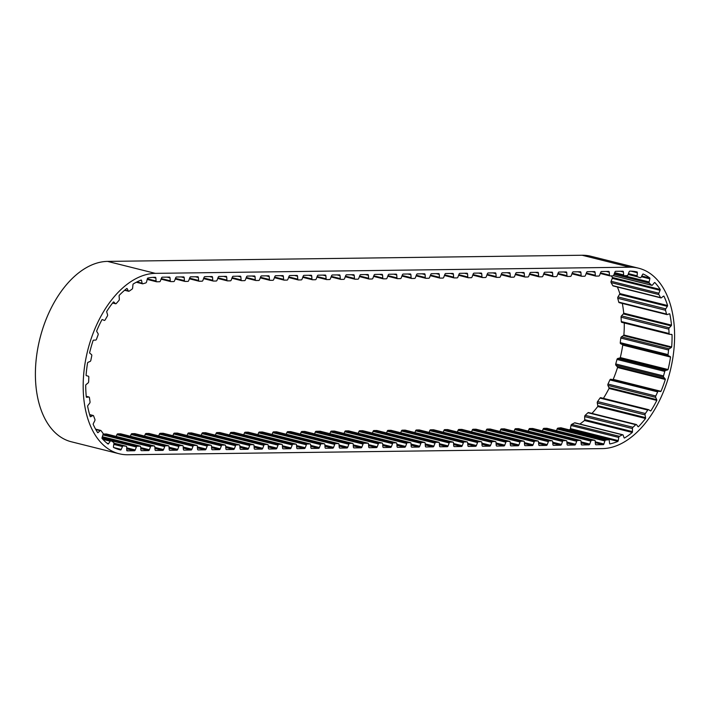 <?xml version="1.0" encoding="UTF-8"?>
<svg xmlns="http://www.w3.org/2000/svg" width="710" height="710" viewBox="0 0 710 710"><rect width="100%" height="100%" fill="white"/><g stroke="black" fill="none" stroke-linecap="round" stroke-linejoin="round"><path stroke-width="1.06" d="M128.474 450.832L134.456 450.752A1.234 0.745 104.1 0 0 135.228 449.954L136.347 446.998A1.234 0.745 -75.9 0 1 137.181 446.191L140.056 446.155A1.234 0.745 -75.9 0 1 140.172 446.164A1.234 0.745 -75.9 0 1 140.642 446.936L140.873 449.874A1.234 0.745 104.1 0 0 141.343 450.646A1.234 0.745 104.1 0 0 141.405 450.664L148.621 450.566A1.234 0.745 104.1 0 0 149.393 449.767L150.511 446.812A1.234 0.745 -75.9 0 1 151.345 446.004L154.221 445.969A1.234 0.745 -75.9 0 1 154.336 445.978A1.234 0.745 -75.9 0 1 154.815 446.759L155.037 449.696A1.234 0.745 104.1 0 0 155.508 450.468A1.234 0.745 104.1 0 0 155.57 450.477L162.794 450.38A1.234 0.745 104.1 0 0 163.566 449.581L164.684 446.625A1.234 0.745 -75.9 0 1 165.51 445.818L168.385 445.782A1.234 0.745 -75.9 0 1 168.51 445.8A1.234 0.745 -75.9 0 1 168.98 446.572L169.202 449.51A1.234 0.745 104.1 0 0 169.681 450.282A1.234 0.745 104.1 0 0 169.743 450.291L176.959 450.202A1.234 0.745 104.1 0 0 177.731 449.394L178.849 446.439A1.234 0.745 -75.9 0 1 179.683 445.64L182.559 445.605A1.234 0.745 -75.9 0 1 182.674 445.614A1.234 0.745 -75.9 0 1 183.144 446.386L183.375 449.323A1.234 0.745 104.1 0 0 183.846 450.096A1.234 0.745 104.1 0 0 183.908 450.113L191.123 450.016A1.234 0.745 104.1 0 0 191.904 449.217L193.022 446.262A1.234 0.745 -75.9 0 1 193.848 445.454L196.723 445.418A1.234 0.745 -75.9 0 1 196.839 445.427A1.234 0.745 -75.9 0 1 197.318 446.199L197.54 449.146A1.234 0.745 104.1 0 0 198.019 449.918A1.234 0.745 104.1 0 0 198.081 449.927L205.296 449.829A1.234 0.745 104.1 0 0 206.069 449.031L207.187 446.075A1.234 0.745 -75.9 0 1 208.021 445.268L210.897 445.232A1.234 0.745 -75.9 0 1 211.012 445.25A1.234 0.745 -75.9 0 1 211.482 446.022L211.713 448.96A1.234 0.745 104.1 0 0 212.184 449.732A1.234 0.745 104.1 0 0 212.246 449.741L219.461 449.652A1.234 0.745 104.1 0 0 220.242 448.844L221.351 445.889A1.234 0.745 -75.9 0 1 222.186 445.09L225.061 445.046A1.234 0.745 -75.9 0 1 225.176 445.063A1.234 0.745 -75.9 0 1 225.656 445.836L225.878 448.773A1.234 0.745 104.1 0 0 226.357 449.545A1.234 0.745 104.1 0 0 226.41 449.554L233.634 449.465A1.234 0.745 104.1 0 0 234.406 448.667L235.525 445.711A1.234 0.745 -75.9 0 1 236.359 444.904L239.234 444.868A1.234 0.745 -75.9 0 1 239.35 444.877A1.234 0.745 -75.9 0 1 239.82 445.649L240.051 448.587A1.234 0.745 104.1 0 0 240.521 449.368A1.234 0.745 104.1 0 0 240.583 449.377L247.799 449.279A1.234 0.745 104.1 0 0 248.571 448.48L249.689 445.525A1.234 0.745 -75.9 0 1 250.523 444.717L253.399 444.682A1.234 0.745 -75.9 0 1 253.514 444.7A1.234 0.745 -75.9 0 1 253.994 445.472L254.215 448.409A1.234 0.745 104.1 0 0 254.686 449.181A1.234 0.745 104.1 0 0 254.748 449.19L261.972 449.102A1.234 0.745 104.1 0 0 262.744 448.294L263.863 445.339A1.234 0.745 -75.9 0 1 264.688 444.54L267.563 444.495A1.234 0.745 -75.9 0 1 267.688 444.513A1.234 0.745 -75.9 0 1 268.158 445.285L268.38 448.223A1.234 0.745 104.1 0 0 268.859 448.995A1.234 0.745 104.1 0 0 268.921 449.004L276.137 448.915A1.234 0.745 104.1 0 0 276.909 448.116L278.027 445.161A1.234 0.745 -75.9 0 1 278.861 444.353L281.737 444.318A1.234 0.745 -75.9 0 1 281.852 444.327A1.234 0.745 -75.9 0 1 282.323 445.099L282.553 448.037A1.234 0.745 104.1 0 0 283.024 448.809A1.234 0.745 104.1 0 0 283.086 448.827L290.301 448.729A1.234 0.745 104.1 0 0 291.082 447.93L292.2 444.975A1.234 0.745 -75.9 0 1 293.026 444.167L295.901 444.132A1.234 0.745 -75.9 0 1 296.017 444.14A1.234 0.745 -75.9 0 1 296.496 444.921L296.718 447.859A1.234 0.745 104.1 0 0 297.197 448.631A1.234 0.745 104.1 0 0 297.259 448.64L304.475 448.542A1.234 0.745 104.1 0 0 305.247 447.744L306.365 444.788A1.234 0.745 -75.9 0 1 307.199 443.981L310.075 443.945A1.234 0.745 -75.9 0 1 310.19 443.963A1.234 0.745 -75.9 0 1 310.661 444.735L310.891 447.673A1.234 0.745 104.1 0 0 311.362 448.445A1.234 0.745 104.1 0 0 311.424 448.454L318.639 448.365A1.234 0.745 104.1 0 0 319.42 447.557L320.529 444.602A1.234 0.745 -75.9 0 1 321.364 443.803L324.239 443.768A1.234 0.745 -75.9 0 1 324.355 443.777A1.234 0.745 -75.9 0 1 324.834 444.549L325.056 447.486A1.234 0.745 104.1 0 0 325.535 448.258A1.234 0.745 104.1 0 0 325.588 448.276L332.812 448.179A1.234 0.745 104.1 0 0 333.585 447.38L334.703 444.424A1.234 0.745 -75.9 0 1 335.537 443.617L338.413 443.581A1.234 0.745 -75.9 0 1 338.528 443.59A1.234 0.745 -75.9 0 1 338.998 444.362L339.229 447.309A1.234 0.745 104.1 0 0 339.7 448.081A1.234 0.745 104.1 0 0 339.762 448.09L346.977 447.992A1.234 0.745 104.1 0 0 347.749 447.193L348.867 444.238A1.234 0.745 -75.9 0 1 349.702 443.43L352.577 443.395A1.234 0.745 -75.9 0 1 352.692 443.413A1.234 0.745 -75.9 0 1 353.172 444.185L353.394 447.123A1.234 0.745 104.1 0 0 353.864 447.895A1.234 0.745 104.1 0 0 353.926 447.904L361.15 447.815A1.234 0.745 104.1 0 0 361.923 447.007L363.041 444.052A1.234 0.745 -75.9 0 1 363.866 443.253L367.895 443.2A1.234 0.745 -75.9 0 1 368.011 443.209A1.234 0.745 -75.9 0 1 368.481 443.981L368.712 446.918A1.234 0.745 104.1 0 0 369.182 447.699A1.234 0.745 104.1 0 0 369.244 447.708L376.46 447.611A1.234 0.745 104.1 0 0 377.232 446.812L378.35 443.856A1.234 0.745 -75.9 0 1 379.184 443.049L382.06 443.013A1.234 0.745 -75.9 0 1 382.175 443.031A1.234 0.745 -75.9 0 1 382.654 443.803L382.876 446.741A1.234 0.745 104.1 0 0 383.356 447.513A1.234 0.745 104.1 0 0 383.409 447.522L390.633 447.433A1.234 0.745 104.1 0 0 391.405 446.625L392.523 443.67A1.234 0.745 -75.9 0 1 393.358 442.871L396.224 442.827A1.234 0.745 -75.9 0 1 396.349 442.845A1.234 0.745 -75.9 0 1 396.819 443.617L397.041 446.555A1.234 0.745 104.1 0 0 397.52 447.327A1.234 0.745 104.1 0 0 397.582 447.335L404.798 447.247A1.234 0.745 104.1 0 0 405.57 446.448L406.688 443.493A1.234 0.745 -75.9 0 1 407.522 442.685L410.398 442.649A1.234 0.745 -75.9 0 1 410.513 442.658A1.234 0.745 -75.9 0 1 410.983 443.43L411.214 446.368A1.234 0.745 104.1 0 0 411.685 447.14A1.234 0.745 104.1 0 0 411.747 447.158L418.962 447.06A1.234 0.745 104.1 0 0 419.743 446.262L420.861 443.306A1.234 0.745 -75.9 0 1 421.687 442.499L424.562 442.463A1.234 0.745 -75.9 0 1 424.678 442.472A1.234 0.745 -75.9 0 1 425.157 443.253L425.379 446.191A1.234 0.745 104.1 0 0 425.858 446.963A1.234 0.745 104.1 0 0 425.92 446.972L433.135 446.874A1.234 0.745 104.1 0 0 433.908 446.075L435.026 443.12A1.234 0.745 -75.9 0 1 435.86 442.312L438.736 442.277A1.234 0.745 -75.9 0 1 438.851 442.294A1.234 0.745 -75.9 0 1 439.321 443.067L439.552 446.004A1.234 0.745 104.1 0 0 440.022 446.776A1.234 0.745 104.1 0 0 440.085 446.785L447.3 446.696A1.234 0.745 104.1 0 0 448.081 445.898L449.19 442.933A1.234 0.745 -75.9 0 1 450.025 442.135L452.9 442.099A1.234 0.745 -75.9 0 1 453.015 442.108A1.234 0.745 -75.9 0 1 453.495 442.88L453.717 445.818A1.234 0.745 104.1 0 0 454.196 446.59A1.234 0.745 104.1 0 0 454.258 446.608L461.473 446.51A1.234 0.745 104.1 0 0 462.245 445.711L463.364 442.756A1.234 0.745 -75.9 0 1 464.198 441.948L467.073 441.913A1.234 0.745 -75.9 0 1 467.189 441.922A1.234 0.745 -75.9 0 1 467.659 442.703L467.89 445.64A1.234 0.745 104.1 0 0 468.36 446.412A1.234 0.745 104.1 0 0 468.422 446.421L475.638 446.324A1.234 0.745 104.1 0 0 476.41 445.525L477.528 442.57A1.234 0.745 -75.9 0 1 478.362 441.762L481.238 441.726A1.234 0.745 -75.9 0 1 481.353 441.744A1.234 0.745 -75.9 0 1 481.833 442.516L482.054 445.454A1.234 0.745 104.1 0 0 482.534 446.226A1.234 0.745 104.1 0 0 482.587 446.235L489.811 446.146A1.234 0.745 104.1 0 0 490.583 445.339L491.702 442.383A1.234 0.745 -75.9 0 1 492.527 441.584L495.403 441.54A1.234 0.745 -75.9 0 1 495.527 441.558A1.234 0.745 -75.9 0 1 495.997 442.33L496.219 445.268A1.234 0.745 104.1 0 0 496.698 446.04A1.234 0.745 104.1 0 0 496.76 446.058L503.976 445.96A1.234 0.745 104.1 0 0 504.748 445.161L505.866 442.206A1.234 0.745 -75.9 0 1 506.7 441.398L509.576 441.363A1.234 0.745 -75.9 0 1 509.691 441.371A1.234 0.745 -75.9 0 1 510.162 442.144L510.392 445.081A1.234 0.745 104.1 0 0 510.863 445.862A1.234 0.745 104.1 0 0 510.925 445.871L518.14 445.773A1.234 0.745 104.1 0 0 518.921 444.975L520.039 442.019A1.234 0.745 -75.9 0 1 520.865 441.212L523.74 441.176A1.234 0.745 -75.9 0 1 523.856 441.194A1.234 0.745 -75.9 0 1 524.335 441.966L524.557 444.904A1.234 0.745 104.1 0 0 525.036 445.676A1.234 0.745 104.1 0 0 525.098 445.685L532.314 445.596A1.234 0.745 104.1 0 0 533.086 444.788L534.204 441.833A1.234 0.745 -75.9 0 1 535.038 441.034L537.914 440.99A1.234 0.745 -75.9 0 1 538.029 441.008A1.234 0.745 -75.9 0 1 538.5 441.78L538.73 444.717A1.234 0.745 104.1 0 0 539.201 445.489A1.234 0.745 104.1 0 0 539.263 445.498L546.478 445.41A1.234 0.745 104.1 0 0 547.259 444.611L548.368 441.655A1.234 0.745 -75.9 0 1 549.203 440.848L552.078 440.812A1.234 0.745 -75.9 0 1 552.194 440.821A1.234 0.745 -75.9 0 1 552.673 441.593L552.895 444.531A1.234 0.745 104.1 0 0 553.374 445.303A1.234 0.745 104.1 0 0 553.436 445.321L560.651 445.223A1.234 0.745 104.1 0 0 561.424 444.424L562.542 441.469A1.234 0.745 -75.9 0 1 563.376 440.661L566.252 440.626A1.234 0.745 -75.9 0 1 566.367 440.644A1.234 0.745 -75.9 0 1 566.837 441.416L567.068 444.353A1.234 0.745 104.1 0 0 567.538 445.126A1.234 0.745 104.1 0 0 567.601 445.135L574.816 445.037A1.234 0.745 104.1 0 0 575.588 444.238L576.706 441.283A1.234 0.745 -75.9 0 1 577.541 440.484L580.416 440.44A1.234 0.745 -75.9 0 1 580.531 440.457A1.234 0.745 -75.9 0 1 581.011 441.229L581.233 444.167A1.234 0.745 104.1 0 0 581.712 444.939A1.234 0.745 104.1 0 0 581.765 444.948L588.989 444.859A1.234 0.745 104.1 0 0 589.761 444.061L590.88 441.105A1.234 0.745 -75.9 0 1 591.705 440.298L594.581 440.262A1.234 0.745 -75.9 0 1 594.705 440.271A1.234 0.745 -75.9 0 1 595.175 441.043L595.397 443.981A1.234 0.745 104.1 0 0 595.876 444.753A1.234 0.745 104.1 0 0 595.938 444.771L603.056 444.673A88.457 53.179 104.1 0 0 603.465 444.664A1.234 0.745 104.1 0 0 603.882 443.981L604.884 440.963A1.234 0.745 -75.9 0 1 605.692 440.085L608.612 439.747A1.234 0.745 -75.9 0 1 608.781 439.756A1.234 0.745 -75.9 0 1 609.242 440.457L609.597 443.315A1.234 0.745 104.1 0 0 609.881 443.919A88.457 53.179 104.1 0 0 617.922 441.389A1.234 0.745 104.1 0 0 618.241 440.599L618.756 437.458A1.234 0.745 -75.9 0 1 619.439 436.33L622.386 434.822A1.234 0.745 -75.9 0 1 622.759 434.768A1.234 0.745 -75.9 0 1 623.167 435.203L624.019 437.635A1.234 0.745 104.1 0 0 624.409 438.061A88.457 53.179 104.1 0 0 632.273 432.452A1.234 0.745 104.1 0 0 632.459 431.609L632.459 428.574A1.234 0.745 -75.9 0 1 632.974 427.278L635.752 424.695A1.234 0.745 -75.9 0 1 636.32 424.5A1.234 0.745 -75.9 0 1 636.613 424.722L637.908 426.559A1.234 0.745 104.1 0 0 638.21 426.772A1.234 0.745 104.1 0 0 638.325 426.79A1.234 0.745 104.1 0 0 638.388 426.781A88.457 53.179 104.1 0 0 645.532 418.483A1.234 0.745 104.1 0 0 645.576 417.64L645.053 414.906A1.234 0.745 -75.9 0 1 645.363 413.522L647.786 410.052A1.234 0.745 -75.9 0 1 648.532 409.652A1.234 0.745 -75.9 0 1 648.674 409.714L650.333 410.833A1.234 0.745 104.1 0 0 650.475 410.904A1.234 0.745 104.1 0 0 650.6 410.912A1.234 0.745 104.1 0 0 650.866 410.841A88.457 53.179 104.1 0 0 656.803 400.413A1.234 0.745 104.1 0 0 656.706 399.632L655.703 397.378A1.234 0.745 -75.9 0 1 655.783 396.011L657.682 391.876A1.234 0.745 -75.9 0 1 658.543 391.21L660.442 391.529A1.234 0.745 104.1 0 0 660.531 391.538A1.234 0.745 104.1 0 0 660.992 391.317A88.457 53.179 104.1 0 0 665.323 379.468A1.234 0.745 104.1 0 0 665.101 378.803L663.672 377.179A1.234 0.745 -75.9 0 1 663.522 375.918L664.773 371.41A1.234 0.745 -75.9 0 1 665.545 370.442L667.56 369.954A1.234 0.745 104.1 0 0 668.083 369.537A88.457 53.179 104.1 0 0 670.524 357.059A1.234 0.745 104.1 0 0 670.178 356.553L668.429 355.683A1.234 0.745 -75.9 0 1 668.057 354.601L668.572 350.021A1.234 0.745 -75.9 0 1 669.21 348.832L671.198 347.563A1.234 0.745 104.1 0 0 671.669 346.968A88.457 53.179 104.1 0 0 672.05 334.712A1.234 0.745 104.1 0 0 671.696 334.41A1.234 0.745 104.1 0 0 671.607 334.401L669.654 334.33A1.234 0.745 -75.9 0 1 669.557 334.321A1.234 0.745 -75.9 0 1 669.086 333.514L668.838 329.165A1.234 0.745 -75.9 0 1 669.281 327.834L671.119 325.872A1.234 0.745 104.1 0 0 671.5 325.136A88.457 53.179 104.1 0 0 669.787 313.935A1.234 0.745 104.1 0 0 669.574 313.811A1.234 0.745 104.1 0 0 669.281 313.829L667.258 314.583A1.234 0.745 -75.9 0 1 667.08 314.619A1.234 0.745 -75.9 0 1 666.965 314.601A1.234 0.745 -75.9 0 1 666.53 314.077L665.527 310.261A1.234 0.745 -75.9 0 1 665.767 308.877L667.32 306.347A1.234 0.745 104.1 0 0 667.586 305.522A88.457 53.179 104.1 0 0 663.912 296.123A1.234 0.745 104.1 0 0 663.859 296.114A1.234 0.745 104.1 0 0 663.362 296.248L661.409 297.756A1.234 0.745 -75.9 0 1 661.028 297.907A1.234 0.745 -75.9 0 1 660.912 297.889A1.234 0.745 -75.9 0 1 660.575 297.605L658.889 294.579A1.234 0.745 -75.9 0 1 658.898 293.23L660.06 290.301A1.234 0.745 104.1 0 0 660.202 289.458A88.457 53.179 104.1 0 0 654.797 282.5A1.234 0.745 104.1 0 0 654.256 282.837L652.499 285.003A1.234 0.745 -75.9 0 1 651.931 285.34A1.234 0.745 -75.9 0 1 651.816 285.322A1.234 0.745 -75.9 0 1 651.611 285.207L649.357 283.175A1.234 0.745 -75.9 0 1 649.135 281.959L649.836 278.844A1.234 0.745 104.1 0 0 649.836 278.018A88.457 53.179 104.1 0 0 643.074 273.98A1.234 0.745 104.1 0 0 642.577 274.504L641.139 277.175A1.234 0.745 -75.9 0 1 640.411 277.761A1.234 0.745 -75.9 0 1 640.287 277.743A1.234 0.745 -75.9 0 1 640.251 277.734L637.58 276.829A1.234 0.745 -75.9 0 1 637.145 275.826L637.332 272.72A1.234 0.745 104.1 0 0 637.189 271.983A88.457 53.179 104.1 0 0 629.814 271.131A1.234 0.745 104.1 0 0 629.069 271.93L627.951 274.885A1.234 0.745 -75.9 0 1 627.116 275.684L624.241 275.728A1.234 0.745 -75.9 0 1 624.125 275.711A1.234 0.745 -75.9 0 1 623.646 274.939L623.424 272.001A1.234 0.745 104.1 0 0 622.945 271.229A1.234 0.745 104.1 0 0 622.892 271.22L615.668 271.309A1.234 0.745 104.1 0 0 614.895 272.108L613.777 275.063A1.234 0.745 -75.9 0 1 612.952 275.87L610.076 275.906A1.234 0.745 -75.9 0 1 609.952 275.897A1.234 0.745 -75.9 0 1 609.482 275.125L609.26 272.187A1.234 0.745 104.1 0 0 608.781 271.415A1.234 0.745 104.1 0 0 608.718 271.397L601.503 271.495A1.234 0.745 104.1 0 0 600.731 272.294L599.613 275.249A1.234 0.745 -75.9 0 1 598.778 276.057L595.903 276.092A1.234 0.745 -75.9 0 1 595.788 276.083A1.234 0.745 -75.9 0 1 595.317 275.302L595.087 272.365A1.234 0.745 104.1 0 0 594.616 271.593A1.234 0.745 104.1 0 0 594.554 271.584L587.339 271.681A1.234 0.745 104.1 0 0 586.558 272.48L585.439 275.436A1.234 0.745 -75.9 0 1 584.614 276.243L581.738 276.279A1.234 0.745 -75.9 0 1 581.623 276.261A1.234 0.745 -75.9 0 1 581.144 275.489L580.922 272.551A1.234 0.745 104.1 0 0 580.443 271.779A1.234 0.745 104.1 0 0 580.381 271.77L573.165 271.859A1.234 0.745 104.1 0 0 572.393 272.658L571.275 275.622A1.234 0.745 -75.9 0 1 570.441 276.421L567.565 276.456A1.234 0.745 -75.9 0 1 567.45 276.447A1.234 0.745 -75.9 0 1 566.979 275.675L566.749 272.738A1.234 0.745 104.1 0 0 566.278 271.965A1.234 0.745 104.1 0 0 566.216 271.948L559.001 272.045A1.234 0.745 104.1 0 0 558.22 272.844L557.11 275.799A1.234 0.745 -75.9 0 1 556.276 276.607L553.401 276.643A1.234 0.745 -75.9 0 1 553.285 276.634A1.234 0.745 -75.9 0 1 552.806 275.862L552.584 272.915A1.234 0.745 104.1 0 0 552.105 272.143A1.234 0.745 104.1 0 0 552.052 272.134L544.827 272.232A1.234 0.745 104.1 0 0 544.055 273.03L542.937 275.986A1.234 0.745 -75.9 0 1 542.103 276.793L539.227 276.829A1.234 0.745 -75.9 0 1 539.112 276.811A1.234 0.745 -75.9 0 1 538.641 276.039L538.411 273.101A1.234 0.745 104.1 0 0 537.94 272.329A1.234 0.745 104.1 0 0 537.878 272.32L530.663 272.409A1.234 0.745 104.1 0 0 529.891 273.217L528.772 276.172A1.234 0.745 -75.9 0 1 527.938 276.971L525.063 277.015A1.234 0.745 -75.9 0 1 524.947 276.998A1.234 0.745 -75.9 0 1 524.468 276.226L524.246 273.288A1.234 0.745 104.1 0 0 523.776 272.516A1.234 0.745 104.1 0 0 523.714 272.507L516.49 272.596A1.234 0.745 104.1 0 0 515.717 273.394L514.599 276.35A1.234 0.745 -75.9 0 1 513.774 277.157L510.898 277.193A1.234 0.745 -75.9 0 1 510.774 277.184A1.234 0.745 -75.9 0 1 510.304 276.412L510.082 273.474A1.234 0.745 104.1 0 0 509.603 272.693A1.234 0.745 104.1 0 0 509.54 272.684L502.325 272.782A1.234 0.745 104.1 0 0 501.553 273.581L500.435 276.536A1.234 0.745 -75.9 0 1 499.6 277.344L496.725 277.379A1.234 0.745 -75.9 0 1 496.609 277.361A1.234 0.745 -75.9 0 1 496.139 276.589L495.908 273.652A1.234 0.745 104.1 0 0 495.438 272.88A1.234 0.745 104.1 0 0 495.376 272.871L488.16 272.959A1.234 0.745 104.1 0 0 487.379 273.767L486.261 276.722A1.234 0.745 -75.9 0 1 485.436 277.521L482.56 277.566A1.234 0.745 -75.9 0 1 482.445 277.548A1.234 0.745 -75.9 0 1 481.966 276.776L481.744 273.838A1.234 0.745 104.1 0 0 481.265 273.066A1.234 0.745 104.1 0 0 481.203 273.057L473.987 273.146A1.234 0.745 104.1 0 0 473.215 273.945L472.097 276.9A1.234 0.745 -75.9 0 1 471.262 277.708L468.387 277.743A1.234 0.745 -75.9 0 1 468.272 277.734A1.234 0.745 -75.9 0 1 467.801 276.962L467.57 274.024A1.234 0.745 104.1 0 0 467.1 273.252A1.234 0.745 104.1 0 0 467.038 273.235L459.823 273.332A1.234 0.745 104.1 0 0 459.042 274.131L457.932 277.086A1.234 0.745 -75.9 0 1 457.098 277.894L454.222 277.93A1.234 0.745 -75.9 0 1 454.107 277.912A1.234 0.745 -75.9 0 1 453.628 277.14L453.406 274.202A1.234 0.745 104.1 0 0 452.927 273.43A1.234 0.745 104.1 0 0 452.873 273.421L445.649 273.519A1.234 0.745 104.1 0 0 444.877 274.317L443.759 277.273A1.234 0.745 -75.9 0 1 442.925 278.08L440.049 278.116A1.234 0.745 -75.9 0 1 439.934 278.098A1.234 0.745 -75.9 0 1 439.463 277.326L439.233 274.388A1.234 0.745 104.1 0 0 438.762 273.616A1.234 0.745 104.1 0 0 438.7 273.607L431.485 273.696A1.234 0.745 104.1 0 0 430.713 274.495L429.594 277.459A1.234 0.745 -75.9 0 1 428.76 278.258L425.885 278.293A1.234 0.745 -75.9 0 1 425.769 278.284A1.234 0.745 -75.9 0 1 425.29 277.512L425.068 274.575A1.234 0.745 104.1 0 0 424.598 273.803A1.234 0.745 104.1 0 0 424.536 273.785L417.311 273.882A1.234 0.745 104.1 0 0 416.539 274.681L415.421 277.637A1.234 0.745 -75.9 0 1 414.596 278.444L411.72 278.48A1.234 0.745 -75.9 0 1 411.596 278.471A1.234 0.745 -75.9 0 1 411.125 277.69L410.904 274.752A1.234 0.745 104.1 0 0 410.424 273.98A1.234 0.745 104.1 0 0 410.362 273.971L403.147 274.069A1.234 0.745 104.1 0 0 402.375 274.868L401.256 277.823A1.234 0.745 -75.9 0 1 400.422 278.631L397.547 278.666A1.234 0.745 -75.9 0 1 397.431 278.648A1.234 0.745 -75.9 0 1 396.961 277.876L396.73 274.939A1.234 0.745 104.1 0 0 396.26 274.166A1.234 0.745 104.1 0 0 396.198 274.158L388.982 274.246A1.234 0.745 104.1 0 0 388.201 275.054L387.083 278.009A1.234 0.745 -75.9 0 1 386.258 278.808L383.382 278.844A1.234 0.745 -75.9 0 1 383.267 278.835A1.234 0.745 -75.9 0 1 382.788 278.063L382.566 275.125A1.234 0.745 104.1 0 0 382.086 274.353A1.234 0.745 104.1 0 0 382.024 274.335L374.809 274.433A1.234 0.745 104.1 0 0 374.037 275.231L372.919 278.187A1.234 0.745 -75.9 0 1 372.084 278.995L369.209 279.03A1.234 0.745 -75.9 0 1 369.094 279.021A1.234 0.745 -75.9 0 1 368.623 278.249L368.392 275.311A1.234 0.745 104.1 0 0 367.922 274.53A1.234 0.745 104.1 0 0 367.86 274.522L360.644 274.619A1.234 0.745 104.1 0 0 359.863 275.418L358.754 278.373A1.234 0.745 -75.9 0 1 357.92 279.181L355.044 279.216A1.234 0.745 -75.9 0 1 354.929 279.199A1.234 0.745 -75.9 0 1 354.45 278.427L354.228 275.489A1.234 0.745 104.1 0 0 353.749 274.717A1.234 0.745 104.1 0 0 353.695 274.708L346.471 274.797A1.234 0.745 104.1 0 0 345.699 275.604L344.581 278.56A1.234 0.745 -75.9 0 1 343.746 279.358L340.871 279.403A1.234 0.745 -75.9 0 1 340.756 279.385A1.234 0.745 -75.9 0 1 340.285 278.613L340.055 275.675A1.234 0.745 104.1 0 0 339.584 274.903A1.234 0.745 104.1 0 0 339.522 274.894L332.307 274.983A1.234 0.745 104.1 0 0 331.534 275.782L330.416 278.737A1.234 0.745 -75.9 0 1 329.582 279.545L326.707 279.58A1.234 0.745 -75.9 0 1 326.591 279.571A1.234 0.745 -75.9 0 1 326.112 278.799L325.89 275.862A1.234 0.745 104.1 0 0 325.42 275.081A1.234 0.745 104.1 0 0 325.358 275.072L318.133 275.169A1.234 0.745 104.1 0 0 317.361 275.968L316.243 278.923A1.234 0.745 -75.9 0 1 315.417 279.731L312.542 279.767A1.234 0.745 -75.9 0 1 312.418 279.749A1.234 0.745 -75.9 0 1 311.947 278.977L311.726 276.039A1.234 0.745 104.1 0 0 311.246 275.267A1.234 0.745 104.1 0 0 311.184 275.258L303.969 275.356A1.234 0.745 104.1 0 0 303.197 276.154L302.078 279.11A1.234 0.745 -75.9 0 1 301.244 279.909L298.369 279.953A1.234 0.745 -75.9 0 1 298.253 279.935A1.234 0.745 -75.9 0 1 297.783 279.163L297.552 276.226A1.234 0.745 104.1 0 0 297.082 275.453A1.234 0.745 104.1 0 0 297.02 275.445L289.804 275.533A1.234 0.745 104.1 0 0 289.023 276.332L287.905 279.287A1.234 0.745 -75.9 0 1 287.08 280.095L284.204 280.13A1.234 0.745 -75.9 0 1 284.089 280.122A1.234 0.745 -75.9 0 1 283.609 279.349L283.388 276.412A1.234 0.745 104.1 0 0 282.908 275.64A1.234 0.745 104.1 0 0 282.846 275.622L275.631 275.72A1.234 0.745 104.1 0 0 274.859 276.518L273.74 279.474A1.234 0.745 -75.9 0 1 272.906 280.281L270.031 280.317A1.234 0.745 -75.9 0 1 269.915 280.308A1.234 0.745 -75.9 0 1 269.445 279.527L269.214 276.589A1.234 0.745 104.1 0 0 268.744 275.817A1.234 0.745 104.1 0 0 268.682 275.808L261.466 275.906A1.234 0.745 104.1 0 0 260.685 276.705L259.576 279.66A1.234 0.745 -75.9 0 1 258.742 280.468L255.866 280.503A1.234 0.745 -75.9 0 1 255.751 280.486A1.234 0.745 -75.9 0 1 255.272 279.713L255.05 276.776A1.234 0.745 104.1 0 0 254.57 276.004A1.234 0.745 104.1 0 0 254.517 275.995L247.293 276.083A1.234 0.745 104.1 0 0 246.521 276.891L245.403 279.846A1.234 0.745 -75.9 0 1 244.568 280.645L241.693 280.681A1.234 0.745 -75.9 0 1 241.577 280.672A1.234 0.745 -75.9 0 1 241.107 279.9L240.876 276.962A1.234 0.745 104.1 0 0 240.406 276.19A1.234 0.745 104.1 0 0 240.344 276.172L233.129 276.27A1.234 0.745 104.1 0 0 232.356 277.069L231.238 280.024A1.234 0.745 -75.9 0 1 230.404 280.832L227.528 280.867A1.234 0.745 -75.9 0 1 227.413 280.858A1.234 0.745 -75.9 0 1 226.934 280.086L226.712 277.14A1.234 0.745 104.1 0 0 226.241 276.367A1.234 0.745 104.1 0 0 226.179 276.359L218.955 276.456A1.234 0.745 104.1 0 0 218.183 277.255L217.065 280.21A1.234 0.745 -75.9 0 1 216.239 281.018L213.364 281.053A1.234 0.745 -75.9 0 1 213.24 281.036A1.234 0.745 -75.9 0 1 212.769 280.264L212.547 277.326A1.234 0.745 104.1 0 0 212.068 276.554A1.234 0.745 104.1 0 0 212.006 276.545L204.791 276.634A1.234 0.745 104.1 0 0 204.018 277.441L202.9 280.397A1.234 0.745 -75.9 0 1 202.066 281.195L199.19 281.24A1.234 0.745 -75.9 0 1 199.075 281.222A1.234 0.745 -75.9 0 1 198.605 280.45L198.374 277.512A1.234 0.745 104.1 0 0 197.904 276.74A1.234 0.745 104.1 0 0 197.841 276.731L190.626 276.82A1.234 0.745 104.1 0 0 189.845 277.619L188.727 280.574A1.234 0.745 -75.9 0 1 187.901 281.382L185.026 281.417A1.234 0.745 -75.9 0 1 184.911 281.408A1.234 0.745 -75.9 0 1 184.431 280.636L184.209 277.699A1.234 0.745 104.1 0 0 183.73 276.918A1.234 0.745 104.1 0 0 183.668 276.909L176.453 277.007A1.234 0.745 104.1 0 0 175.681 277.805L174.562 280.761A1.234 0.745 -75.9 0 1 173.728 281.568L170.853 281.604A1.234 0.745 -75.9 0 1 170.737 281.586A1.234 0.745 -75.9 0 1 170.267 280.814L170.036 277.876A1.234 0.745 104.1 0 0 169.566 277.104A1.234 0.745 104.1 0 0 169.504 277.095L162.288 277.184A1.234 0.745 104.1 0 0 161.507 277.992L160.398 280.947A1.234 0.745 -75.9 0 1 159.564 281.746L156.688 281.79A1.234 0.745 -75.9 0 1 156.573 281.772A1.234 0.745 -75.9 0 1 156.093 281L155.872 278.063A1.234 0.745 104.1 0 0 155.392 277.291A1.234 0.745 104.1 0 0 155.339 277.282L154.727 277.291A88.457 53.179 104.1 0 0 147.724 278.08A1.234 0.745 104.1 0 0 147.343 278.817L146.562 281.914A1.234 0.745 -75.9 0 1 145.798 282.917L142.843 283.796A1.234 0.745 -75.9 0 1 142.701 283.822A1.234 0.745 -75.9 0 1 142.586 283.805A1.234 0.745 -75.9 0 1 142.142 283.237L141.547 280.548A1.234 0.745 104.1 0 0 141.219 280.024A88.457 53.179 104.1 0 0 133.187 284.009A1.234 0.745 104.1 0 0 132.93 284.825L132.646 287.949A1.234 0.745 -75.9 0 1 132.042 289.156L129.149 291.18A1.234 0.745 -75.9 0 1 128.803 291.295A1.234 0.745 -75.9 0 1 128.688 291.286A1.234 0.745 -75.9 0 1 128.324 290.958L127.25 288.784A1.234 0.745 104.1 0 0 126.895 288.455A1.234 0.745 104.1 0 0 126.824 288.446A88.457 53.179 104.1 0 0 119.227 295.351A1.234 0.745 104.1 0 0 119.102 296.194L119.342 299.123A1.234 0.745 -75.9 0 1 118.925 300.472L116.289 303.489A1.234 0.745 -75.9 0 1 115.748 303.782A1.234 0.745 -75.9 0 1 115.632 303.765A1.234 0.745 -75.9 0 1 115.402 303.632L113.928 302.105A1.234 0.745 104.1 0 0 113.698 301.972A1.234 0.745 104.1 0 0 113.422 301.981A88.457 53.179 104.1 0 0 106.775 311.344A1.234 0.745 104.1 0 0 106.793 312.16L107.547 314.699A1.234 0.745 -75.9 0 1 107.343 316.083L105.142 319.89A1.234 0.745 -75.9 0 1 104.441 320.423A1.234 0.745 -75.9 0 1 104.317 320.414A1.234 0.745 -75.9 0 1 104.255 320.387L102.471 319.624A1.234 0.745 104.1 0 0 102.4 319.598A1.234 0.745 104.1 0 0 101.929 319.722A88.457 53.179 104.1 0 0 96.684 330.904A1.234 0.745 104.1 0 0 96.835 331.632L98.051 333.611A1.234 0.745 -75.9 0 1 98.078 334.942L96.462 339.282A1.234 0.745 -75.9 0 1 95.628 340.099L93.667 340.143A1.234 0.745 104.1 0 0 93.125 340.454A88.457 53.179 104.1 0 0 89.629 352.701A1.234 0.745 104.1 0 0 89.913 353.296L91.501 354.583A1.234 0.745 -75.9 0 1 91.759 355.772L90.836 360.352A1.234 0.745 -75.9 0 1 90.117 361.434L88.102 362.286A1.234 0.745 104.1 0 0 87.596 362.792A88.457 53.179 104.1 0 0 86.087 375.27A1.234 0.745 104.1 0 0 86.487 375.696L88.342 376.193A1.234 0.745 -75.9 0 1 88.812 377.161L88.643 381.678A1.234 0.745 -75.9 0 1 88.084 382.938L86.15 384.545A1.234 0.745 104.1 0 0 85.715 385.211A88.457 53.179 104.1 0 0 86.309 397.085A1.234 0.745 104.1 0 0 86.602 397.289A1.234 0.745 104.1 0 0 86.718 397.307A1.234 0.745 104.1 0 0 86.789 397.298L88.785 396.988A1.234 0.745 -75.9 0 1 88.972 396.996A1.234 0.745 -75.9 0 1 89.433 397.662L90.028 401.807A1.234 0.745 -75.9 0 1 89.682 403.173L87.96 405.419A1.234 0.745 104.1 0 0 87.623 406.191A88.457 53.179 104.1 0 0 90.259 416.663A1.234 0.745 104.1 0 0 90.401 416.726A1.234 0.745 104.1 0 0 90.525 416.734A1.234 0.745 104.1 0 0 90.791 416.655L92.797 415.554A1.234 0.745 -75.9 0 1 93.188 415.483A1.234 0.745 -75.9 0 1 93.587 415.891L94.909 419.379A1.234 0.745 -75.9 0 1 94.776 420.764L93.392 423.497A1.234 0.745 104.1 0 0 93.179 424.332A88.457 53.179 104.1 0 0 97.696 432.674A1.234 0.745 104.1 0 0 97.767 432.683A1.234 0.745 104.1 0 0 98.237 432.461L100.119 430.633A1.234 0.745 -75.9 0 1 100.705 430.42A1.234 0.745 -75.9 0 1 100.989 430.615L102.95 433.215A1.234 0.745 -75.9 0 1 103.048 434.511L102.089 437.546A1.234 0.745 104.1 0 0 102.009 438.389A88.457 53.179 104.1 0 0 108.089 444.052A1.234 0.745 104.1 0 0 108.621 443.626L110.245 441.212A1.234 0.745 -75.9 0 1 111 440.777A1.234 0.745 -75.9 0 1 111.133 440.839L113.6 442.365A1.234 0.745 -75.9 0 1 113.928 443.493L113.458 446.634A1.234 0.745 104.1 0 0 113.52 447.424A88.457 53.179 104.1 0 0 120.123 449.865A88.457 53.179 104.1 0 0 120.762 450.016A1.234 0.745 104.1 0 0 121.224 449.421L122.484 446.563A1.234 0.745 -75.9 0 1 123.345 445.862L126.149 446.217A1.234 0.745 -75.9 0 1 126.202 446.235A1.234 0.745 -75.9 0 1 126.682 447.105L126.726 450.122A1.234 0.745 104.1 0 0 126.93 450.814A88.457 53.179 104.1 0 0 128.474 450.832L126.753 450.397M603.411 398.354A88.457 53.179 104.1 0 0 609.02 388.45A1.234 0.745 104.1 0 0 608.932 387.669L607.92 385.415A1.234 0.745 -75.9 0 1 608 384.048L609.899 379.921A1.234 0.745 -75.9 0 1 610.76 379.246L612.659 379.575A1.234 0.745 104.1 0 0 612.748 379.575A1.234 0.745 104.1 0 0 613.209 379.362A88.457 53.179 104.1 0 0 617.54 367.505L665.323 379.468M346.977 447.992L339.131 446.031M332.812 448.179L324.958 446.217M318.639 448.365L310.794 446.395M304.475 448.542L296.62 446.581M290.301 448.729L282.456 446.767M276.137 448.915L268.282 446.945M261.972 449.102L254.118 447.131M247.799 449.279L239.953 447.318M233.634 449.465L225.78 447.495M219.461 449.652L211.615 447.682M205.296 449.829L197.442 447.868M191.123 450.016L183.278 448.054M176.959 450.202L169.104 448.232M162.794 450.38L154.94 448.418M148.621 450.566L140.775 448.605M134.456 450.752L126.708 448.809M119.484 449.696L120.762 450.016M649.836 278.018L641.769 275.995M660.202 289.458L612.419 277.495A88.457 53.179 104.1 0 0 611.346 275.888M667.586 305.522L619.812 293.567A88.457 53.179 104.1 0 0 617.398 287M671.5 325.136L623.717 313.181A88.457 53.179 104.1 0 0 622.306 303.418M669.326 313.82L669.787 313.935M671.669 346.968L623.886 335.005A88.457 53.179 104.1 0 0 624.267 322.979M670.675 334.366L672.05 334.712M668.083 369.537L620.3 357.574A88.457 53.179 104.1 0 0 622.741 345.095L670.524 357.059M660.992 391.317L613.209 379.362M650.866 410.841L650.032 410.637M609.02 388.45L656.803 400.413M591.954 413.397A88.457 53.179 104.1 0 0 597.749 406.519L645.532 418.483M579.839 424.03A88.457 53.179 104.1 0 0 584.49 420.498L632.273 432.452M569.136 429.834A88.457 53.179 104.1 0 0 570.139 429.426L617.922 441.389M595.299 442.623L603.465 444.664M588.989 444.859L581.135 442.889M574.816 445.037L566.971 443.075M560.651 445.223L552.797 443.262M546.478 445.41L538.633 443.439M532.314 445.596L524.459 443.626M518.14 445.773L510.295 443.812M503.976 445.96L496.121 443.998M489.811 446.146L481.957 444.176M475.638 446.324L467.792 444.362M461.473 446.51L453.619 444.549M447.3 446.696L439.454 444.726M433.135 446.874L425.281 444.913M418.962 447.06L411.117 445.099M404.798 447.247L396.943 445.276M390.633 447.433L382.779 445.463M376.46 447.611L368.614 445.649M361.15 447.815L353.296 445.844M638.636 268.211L590.853 256.248A92.46 55.593 104.1 0 0 582.12 255.245L107.538 261.395A92.46 55.593 104.1 0 0 38.296 345.699A92.46 55.593 104.1 0 0 71.364 441.789L119.147 453.752A92.46 55.593 104.1 0 0 127.88 454.755L602.462 448.605A92.46 55.593 104.1 0 0 671.704 364.301A92.46 55.593 104.1 0 0 638.636 268.211A92.46 55.593 104.1 0 0 629.903 267.2L155.312 273.359A92.46 55.593 104.1 0 0 86.079 357.654A92.46 55.593 104.1 0 0 119.147 453.752M314.583 433.872L315.258 432.097A1.234 0.745 -75.9 0 1 316.092 431.289L320.112 431.236A1.234 0.745 -75.9 0 1 320.228 431.254A1.234 0.745 -75.9 0 1 320.334 431.289M329.901 433.668L330.567 431.893A1.234 0.745 -75.9 0 1 331.401 431.094L334.277 431.05A1.234 0.745 -75.9 0 1 334.392 431.068A1.234 0.745 -75.9 0 1 334.499 431.112M344.066 433.49L344.74 431.715A1.234 0.745 -75.9 0 1 345.575 430.908L348.45 430.872A1.234 0.745 -75.9 0 1 348.566 430.881A1.234 0.745 -75.9 0 1 348.672 430.926M358.239 433.304L358.905 431.529A1.234 0.745 -75.9 0 1 359.739 430.721L362.615 430.686A1.234 0.745 -75.9 0 1 362.73 430.695A1.234 0.745 -75.9 0 1 362.837 430.739M372.404 433.118L373.078 431.343A1.234 0.745 -75.9 0 1 373.904 430.535L376.779 430.5A1.234 0.745 -75.9 0 1 376.895 430.517A1.234 0.745 -75.9 0 1 377.01 430.562M386.568 432.94L387.243 431.156A1.234 0.745 -75.9 0 1 388.077 430.358L390.953 430.322A1.234 0.745 -75.9 0 1 391.068 430.331A1.234 0.745 -75.9 0 1 391.174 430.375M400.742 432.754L401.416 430.979A1.234 0.745 -75.9 0 1 402.242 430.171L405.117 430.136A1.234 0.745 -75.9 0 1 405.233 430.145A1.234 0.745 -75.9 0 1 405.348 430.189M414.906 432.567L415.581 430.792A1.234 0.745 -75.9 0 1 416.415 429.985L419.29 429.949A1.234 0.745 -75.9 0 1 419.406 429.967A1.234 0.745 -75.9 0 1 419.512 430.003M429.08 432.39L429.745 430.606A1.234 0.745 -75.9 0 1 430.579 429.807L433.455 429.763A1.234 0.745 -75.9 0 1 433.57 429.781A1.234 0.745 -75.9 0 1 433.677 429.825M443.244 432.204L443.919 430.429A1.234 0.745 -75.9 0 1 444.753 429.621L447.62 429.586A1.234 0.745 -75.9 0 1 447.744 429.594A1.234 0.745 -75.9 0 1 447.85 429.639M457.417 432.017L458.083 430.242A1.234 0.745 -75.9 0 1 458.917 429.435L461.793 429.399A1.234 0.745 -75.9 0 1 461.908 429.417A1.234 0.745 -75.9 0 1 462.015 429.452M471.582 431.831L472.256 430.056A1.234 0.745 -75.9 0 1 473.082 429.257L475.957 429.213A1.234 0.745 -75.9 0 1 476.073 429.23A1.234 0.745 -75.9 0 1 476.188 429.275M485.747 431.653L486.421 429.878A1.234 0.745 -75.9 0 1 487.255 429.071L490.131 429.035A1.234 0.745 -75.9 0 1 490.246 429.044A1.234 0.745 -75.9 0 1 490.353 429.089M499.92 431.467L500.594 429.692A1.234 0.745 -75.9 0 1 501.42 428.884L504.295 428.849A1.234 0.745 -75.9 0 1 504.411 428.858A1.234 0.745 -75.9 0 1 504.526 428.902M514.084 431.281L514.759 429.506A1.234 0.745 -75.9 0 1 515.593 428.698L518.469 428.662A1.234 0.745 -75.9 0 1 518.584 428.68A1.234 0.745 -75.9 0 1 518.691 428.725M528.258 431.103L528.923 429.319A1.234 0.745 -75.9 0 1 529.758 428.52L532.633 428.485A1.234 0.745 -75.9 0 1 532.748 428.494A1.234 0.745 -75.9 0 1 532.855 428.538M542.422 430.917L543.097 429.142A1.234 0.745 -75.9 0 1 543.931 428.334L546.798 428.299A1.234 0.745 -75.9 0 1 546.922 428.308A1.234 0.745 -75.9 0 1 547.028 428.352M556.534 430.721L557.101 429A1.234 0.745 -75.9 0 1 557.909 428.13L560.829 427.784A1.234 0.745 -75.9 0 1 560.998 427.802A1.234 0.745 -75.9 0 1 561.148 427.864M570.139 429.426A1.234 0.745 104.1 0 0 570.458 428.636L570.982 425.494A1.234 0.745 -75.9 0 1 571.665 424.376L574.603 422.867A1.234 0.745 -75.9 0 1 574.976 422.814A1.234 0.745 -75.9 0 1 575.278 423.036M584.49 420.498A1.234 0.745 104.1 0 0 584.676 419.654L584.676 416.61A1.234 0.745 -75.9 0 1 585.191 415.314L587.969 412.741A1.234 0.745 -75.9 0 1 588.537 412.545L636.32 424.5M597.749 406.519A1.234 0.745 104.1 0 0 597.793 405.685L597.279 402.943A1.234 0.745 -75.9 0 1 597.58 401.558L600.003 398.088A1.234 0.745 -75.9 0 1 600.749 397.689A1.234 0.745 -75.9 0 1 600.9 397.751L648.372 409.635M617.54 367.505A1.234 0.745 104.1 0 0 617.318 366.839L615.889 365.224A1.234 0.745 -75.9 0 1 615.739 363.955L616.99 359.446A1.234 0.745 -75.9 0 1 617.762 358.479L619.777 357.991A1.234 0.745 104.1 0 0 620.3 357.574M622.741 345.095A1.234 0.745 104.1 0 0 622.395 344.59L620.647 343.72A1.234 0.745 -75.9 0 1 620.274 342.646L620.797 338.058A1.234 0.745 -75.9 0 1 621.428 336.868L623.416 335.599A1.234 0.745 104.1 0 0 623.886 335.005M669.468 334.286L621.871 322.375A1.234 0.745 -75.9 0 1 621.774 322.358A1.234 0.745 -75.9 0 1 621.303 321.55L621.055 317.21A1.234 0.745 -75.9 0 1 621.498 315.879L623.336 313.909A1.234 0.745 104.1 0 0 623.717 313.181M619.297 302.655A1.234 0.745 -75.9 0 1 619.182 302.637A1.234 0.745 -75.9 0 1 618.747 302.114L617.753 298.298A1.234 0.745 -75.9 0 1 617.984 296.913L619.537 294.384A1.234 0.745 104.1 0 0 619.812 293.567M613.245 285.944A1.234 0.745 -75.9 0 1 613.129 285.926A1.234 0.745 -75.9 0 1 612.792 285.642L611.106 282.615A1.234 0.745 -75.9 0 1 611.115 281.267L612.277 278.347A1.234 0.745 104.1 0 0 612.419 277.495M103.11 434.254A1.234 0.745 -75.9 0 1 103.562 434.041L106.438 434.005A1.234 0.745 -75.9 0 1 106.553 434.023A1.234 0.745 -75.9 0 1 106.66 434.067M116.227 436.446L116.901 434.662A1.234 0.745 -75.9 0 1 117.736 433.863L120.602 433.819A1.234 0.745 -75.9 0 1 120.727 433.837A1.234 0.745 -75.9 0 1 120.833 433.881M130.4 436.26L131.066 434.484A1.234 0.745 -75.9 0 1 131.9 433.677L134.776 433.641A1.234 0.745 -75.9 0 1 134.891 433.65A1.234 0.745 -75.9 0 1 134.998 433.695M144.565 436.073L145.239 434.298A1.234 0.745 -75.9 0 1 146.065 433.49L148.94 433.455A1.234 0.745 -75.9 0 1 149.056 433.473A1.234 0.745 -75.9 0 1 149.171 433.508M158.729 435.887L159.404 434.112A1.234 0.745 -75.9 0 1 160.238 433.313L163.114 433.269A1.234 0.745 -75.9 0 1 163.229 433.286A1.234 0.745 -75.9 0 1 163.335 433.331M172.903 435.709L173.577 433.934A1.234 0.745 -75.9 0 1 174.403 433.127L177.278 433.091A1.234 0.745 -75.9 0 1 177.393 433.1A1.234 0.745 -75.9 0 1 177.509 433.144M187.067 435.523L187.742 433.748A1.234 0.745 -75.9 0 1 188.576 432.94L191.451 432.905A1.234 0.745 -75.9 0 1 191.567 432.914A1.234 0.745 -75.9 0 1 191.673 432.958M201.241 435.336L201.906 433.561A1.234 0.745 -75.9 0 1 202.74 432.754L205.616 432.718A1.234 0.745 -75.9 0 1 205.731 432.736A1.234 0.745 -75.9 0 1 205.838 432.78M215.405 435.159L216.08 433.375A1.234 0.745 -75.9 0 1 216.914 432.576L219.78 432.541A1.234 0.745 -75.9 0 1 219.905 432.55A1.234 0.745 -75.9 0 1 220.011 432.594M229.578 434.973L230.244 433.198A1.234 0.745 -75.9 0 1 231.078 432.39L233.954 432.354A1.234 0.745 -75.9 0 1 234.069 432.363A1.234 0.745 -75.9 0 1 234.176 432.408M243.743 434.786L244.417 433.011A1.234 0.745 -75.9 0 1 245.243 432.204L248.118 432.168A1.234 0.745 -75.9 0 1 248.234 432.186A1.234 0.745 -75.9 0 1 248.349 432.23M257.908 434.609L258.582 432.825A1.234 0.745 -75.9 0 1 259.416 432.026L262.292 431.982A1.234 0.745 -75.9 0 1 262.407 431.999A1.234 0.745 -75.9 0 1 262.514 432.044M272.081 434.422L272.755 432.647A1.234 0.745 -75.9 0 1 273.581 431.84L276.456 431.804A1.234 0.745 -75.9 0 1 276.572 431.813A1.234 0.745 -75.9 0 1 276.687 431.858M286.245 434.236L286.92 432.461A1.234 0.745 -75.9 0 1 287.754 431.653L290.63 431.618A1.234 0.745 -75.9 0 1 290.745 431.636A1.234 0.745 -75.9 0 1 290.851 431.671M300.419 434.05L301.084 432.275A1.234 0.745 -75.9 0 1 301.919 431.476L304.794 431.431A1.234 0.745 -75.9 0 1 304.909 431.449A1.234 0.745 -75.9 0 1 305.016 431.494M660.442 391.529L612.659 379.575M603.056 444.673L595.308 442.729M155.312 273.359L107.538 261.395M629.903 267.2L582.12 255.245M367.895 443.2L320.112 431.236M363.866 443.253L316.092 431.289M377.232 446.812L368.534 444.637M378.35 443.856L330.567 431.893M379.184 443.049L331.401 431.094M382.06 443.013L334.277 431.05M391.405 446.625L382.699 444.451M392.523 443.67L344.74 431.715M393.358 442.871L345.575 430.908M396.224 442.827L348.45 430.872M405.57 446.448L396.872 444.265M406.688 443.493L358.905 431.529M407.522 442.685L359.739 430.721M410.398 442.649L362.615 430.686M419.743 446.262L411.037 444.078M420.861 443.306L373.078 431.343M421.687 442.499L373.904 430.535M424.562 442.463L376.779 430.5M433.908 446.075L425.21 443.901M435.026 443.12L387.243 431.156M435.86 442.312L388.077 430.358M438.736 442.277L390.953 430.322M448.081 445.898L439.375 443.714M449.19 442.933L401.416 430.979M450.025 442.135L402.242 430.171M452.9 442.099L405.117 430.136M462.245 445.711L453.539 443.528M463.364 442.756L415.581 430.792M464.198 441.948L416.415 429.985M467.073 441.913L419.29 429.949M476.41 445.525L467.712 443.351M477.528 442.57L429.745 430.606M478.362 441.762L430.579 429.807M481.238 441.726L433.455 429.763M490.583 445.339L481.877 443.164M491.702 442.383L443.919 430.429M492.527 441.584L444.753 429.621M495.403 441.54L447.62 429.586M504.748 445.161L496.05 442.978M505.866 442.206L458.083 430.242M506.7 441.398L458.917 429.435M509.576 441.363L461.793 429.399M518.921 444.975L510.215 442.8M520.039 442.019L472.256 430.056M520.865 441.212L473.082 429.257M523.74 441.176L475.957 429.213M533.086 444.788L524.388 442.614M534.204 441.833L486.421 429.878M535.038 441.034L487.255 429.071M537.914 440.99L490.131 429.035M547.259 444.611L538.553 442.428M548.368 441.655L500.594 429.692M549.203 440.848L501.42 428.884M552.078 440.812L504.295 428.849M561.424 444.424L552.717 442.241M562.542 441.469L514.759 429.506M563.376 440.661L515.593 428.698M566.252 440.626L518.469 428.662M575.588 444.238L566.891 442.064M576.706 441.283L528.923 429.319M577.541 440.484L529.758 428.52M580.416 440.44L532.633 428.485M589.761 444.061L581.055 441.877M590.88 441.105L543.097 429.142M591.705 440.298L543.931 428.334M594.581 440.262L546.798 428.299M603.882 443.981L595.237 441.815M604.884 440.963L557.101 429M605.692 440.085L557.909 428.13M608.612 439.747L560.829 427.784M618.241 440.599L570.458 428.636M618.756 437.458L570.982 425.494M619.439 436.33L571.665 424.376M622.386 434.822L574.603 422.867M632.459 431.609L584.676 419.654M632.459 428.574L584.676 416.61M632.974 427.278L585.191 415.314M635.752 424.695L587.969 412.741M645.576 417.64L597.793 405.685M645.053 414.906L597.279 402.943M645.363 413.522L597.58 401.558M647.786 410.052L600.003 398.088M656.706 399.632L608.932 387.669M655.703 397.378L607.92 385.415M655.783 396.011L608 384.048M657.682 391.876L609.899 379.921M658.543 391.21L610.76 379.246M665.101 378.803L617.318 366.839M663.672 377.179L615.889 365.224M663.522 375.918L615.739 363.955M664.773 371.41L616.99 359.446M665.545 370.442L617.762 358.479M667.56 369.954L619.777 357.991M670.178 356.553L622.395 344.59M668.429 355.683L620.647 343.72M668.057 354.601L620.274 342.646M668.572 350.021L620.797 338.058M669.21 348.832L621.428 336.868M671.198 347.563L623.416 335.599M669.086 333.514L621.303 321.55M668.838 329.165L621.055 317.21M669.281 327.834L621.498 315.879M671.119 325.872L623.336 313.909M666.53 314.077L618.747 302.114M665.527 310.261L617.753 298.298M665.767 308.877L617.984 296.913M667.32 306.347L619.537 294.384M660.575 297.605L612.792 285.642M658.889 294.579L611.106 282.615M658.898 293.23L611.115 281.267M660.06 290.301L612.277 278.347M651.611 285.207L613.413 275.649M649.357 283.175L614.052 274.335M649.135 281.959L624.241 275.728M649.836 278.844L641.378 276.722M637.58 276.829L628.11 274.459M637.145 275.826L628.421 273.643M637.332 272.72L631.075 271.158M624.019 275.666L614.461 273.279M623.646 274.939L614.674 272.693M623.424 272.001L620.425 271.247M609.846 275.853L600.287 273.457M609.482 275.125L600.509 272.88M609.26 272.187L606.251 271.433M595.681 276.039L586.123 273.643L595.788 276.083M595.317 275.302L586.336 273.057M595.087 272.365L592.087 271.619M581.508 276.217L571.949 273.829L581.623 276.261M581.144 275.489L572.171 273.243M580.922 272.551L577.913 271.797M567.343 276.403L557.785 274.007L567.45 276.447M566.979 275.675L558.007 273.43M566.749 272.738L563.749 271.983M553.17 276.589L543.611 274.193L553.285 276.634M552.806 275.862L543.833 273.607M552.584 272.915L549.576 272.17M539.005 276.767L529.447 274.38L539.112 276.811M538.641 276.039L529.669 273.794M538.411 273.101L535.411 272.347M524.841 276.953L515.283 274.566M524.468 276.226L515.495 273.98M524.246 273.288L521.246 272.533M510.667 277.14L501.109 274.743M510.304 276.412L501.331 274.158M510.082 273.474L507.073 272.72M496.503 277.326L486.945 274.93L496.609 277.361M496.139 276.589L487.166 274.344M495.908 273.652L492.909 272.906M482.33 277.503L472.771 275.116L482.445 277.548M481.966 276.776L472.993 274.53M481.744 273.838L478.735 273.084M468.165 277.69L458.607 275.294L468.272 277.734M467.801 276.962L458.829 274.717M467.57 274.024L464.571 273.27M453.992 277.876L444.433 275.48L454.107 277.912M453.628 277.14L444.655 274.894M453.406 274.202L450.397 273.457M439.827 278.054L430.269 275.666L439.934 278.098M439.463 277.326L430.491 275.081M439.233 274.388L436.233 273.634M425.663 278.24L416.104 275.844M425.29 277.512L416.317 275.267M425.068 274.575L422.068 273.82M411.489 278.427L401.931 276.03M411.125 277.69L402.153 275.445M410.904 274.752L407.895 274.007M397.325 278.604L387.767 276.217L397.431 278.648M396.961 277.876L387.988 275.631M396.73 274.939L393.73 274.184M383.151 278.79L373.593 276.403L383.267 278.835M382.788 278.063L373.815 275.817M382.566 275.125L379.557 274.371M368.987 278.977L359.429 276.58L369.094 279.021M368.623 278.249L359.65 275.995M368.392 275.311L365.393 274.557M354.814 279.163L345.255 276.767L354.929 279.199M354.45 278.427L345.477 276.181M354.228 275.489L351.219 274.734M340.649 279.341L331.091 276.953L340.756 279.385M340.285 278.613L331.313 276.367M340.055 275.675L337.055 274.921M326.485 279.527L316.926 277.131M326.112 278.799L317.139 276.554M325.89 275.862L322.89 275.107M312.311 279.713L302.753 277.317M311.947 278.977L302.975 276.731M311.726 276.039L308.717 275.294M298.147 279.891L288.588 277.503L298.253 279.935M297.783 279.163L288.81 276.918M297.552 276.226L294.552 275.471M283.973 280.077L274.415 277.681L284.089 280.122M283.609 279.349L274.637 277.104M283.388 276.412L280.379 275.658M269.809 280.264L260.25 277.867L269.915 280.308M269.445 279.527L260.472 277.282M269.214 276.589L266.214 275.844M255.636 280.441L246.077 278.054L255.751 280.486M255.272 279.713L246.299 277.468M255.05 276.776L252.041 276.021M241.471 280.627L231.913 278.231L241.577 280.672M241.107 279.9L232.135 277.654M240.876 276.962L237.877 276.208M227.306 280.814L217.748 278.418M226.934 280.086L217.961 277.832M226.712 277.14L223.712 276.394M213.133 281L203.575 278.604M212.769 280.264L203.797 278.018M212.547 277.326L209.539 276.572M198.969 281.178L189.41 278.79L199.075 281.222M198.605 280.45L189.632 278.205M198.374 277.512L195.374 276.758M184.795 281.364L175.237 278.968L184.911 281.408M184.431 280.636L175.459 278.391M184.209 277.699L181.201 276.944M170.631 281.55L161.072 279.154L170.737 281.586M170.267 280.814L161.294 278.568M170.036 277.876L167.036 277.131M156.457 281.728L147.192 279.412L156.573 281.772M156.093 281L147.352 278.808M155.872 278.063L153.023 277.353M142.142 283.237L136.932 281.932M141.547 280.548L140.536 280.299M128.324 290.958L124.827 290.088M127.25 288.784L126.602 288.624M115.402 303.632L112.668 302.948M113.928 302.105L113.422 301.981M88.785 396.988L86.238 396.349M90.791 416.655L90.214 416.513M92.797 415.554L89.682 414.773M98.237 432.461L97.421 432.248M100.119 430.633L95.797 429.55M108.621 443.626L107.041 443.235M110.245 441.212L102.906 439.366M110.867 440.768L102.196 438.602M121.224 449.421L113.804 447.557M122.484 446.563L113.795 444.389M123.345 445.862L113.928 443.502M126.149 446.217L113.946 443.164L126.202 446.235M135.228 449.954L126.691 447.815M136.347 446.998L102.018 438.398M137.181 446.191L102.133 437.413M140.056 446.155L102.355 436.712L140.172 446.164M149.393 449.767L140.695 447.584M150.511 446.812L102.923 434.902M151.345 446.004L103.562 434.041M154.221 445.969L106.438 434.005M163.566 449.581L154.86 447.406M164.684 446.625L116.901 434.662M165.51 445.818L117.736 433.863M168.385 445.782L120.602 433.819M177.731 449.394L169.033 447.22M178.849 446.439L131.066 434.484M179.683 445.64L131.9 433.677M182.559 445.605L134.776 433.641M191.904 449.217L183.198 447.034M193.022 446.262L145.239 434.298M193.848 445.454L146.065 433.49M196.723 445.418L148.94 433.455M206.069 449.031L197.362 446.856M207.187 446.075L159.404 434.112M208.021 445.268L160.238 433.313M210.897 445.232L163.114 433.269M220.242 448.844L211.536 446.67M221.351 445.889L173.577 433.934M222.186 445.09L174.403 433.127M225.061 445.046L177.278 433.091M234.406 448.667L225.7 446.483M235.525 445.711L187.742 433.748M236.359 444.904L188.576 432.94M239.234 444.868L191.451 432.905M248.571 448.48L239.873 446.297M249.689 445.525L201.906 433.561M250.523 444.717L202.74 432.754M253.399 444.682L205.616 432.718M262.744 448.294L254.038 446.12M263.863 445.339L216.08 433.375M264.688 444.54L216.914 432.576M267.563 444.495L219.78 432.541M276.909 448.116L268.211 445.933M278.027 445.161L230.244 433.198M278.861 444.353L231.078 432.39M281.737 444.318L233.954 432.354M291.082 447.93L282.376 445.747M292.2 444.975L244.417 433.011M293.026 444.167L245.243 432.204M295.901 444.132L248.118 432.168M305.247 447.744L296.54 445.569M306.365 444.788L258.582 432.825M307.199 443.981L259.416 432.026M310.075 443.945L262.292 431.982M319.42 447.557L310.714 445.383M320.529 444.602L272.755 432.647M321.364 443.803L273.581 431.84M324.239 443.768L276.456 431.804M333.585 447.38L324.878 445.197M334.703 444.424L286.92 432.461M335.537 443.617L287.754 431.653M338.413 443.581L290.63 431.618M347.749 447.193L339.052 445.019M348.867 444.238L301.084 432.275M349.702 443.43L301.919 431.476M352.577 443.395L304.794 431.431M361.923 447.007L353.216 444.833M363.041 444.052L315.258 432.097M368.011 443.209L320.228 431.254M382.175 443.031L334.392 431.068M396.349 442.845L348.566 430.881M410.513 442.658L362.73 430.695M424.678 442.472L376.895 430.517M438.851 442.294L391.068 430.331M453.015 442.108L405.233 430.145M467.189 441.922L419.406 429.967M481.353 441.744L433.57 429.781M495.527 441.558L447.744 429.594M509.691 441.371L461.908 429.417M523.856 441.194L476.073 429.23M538.029 441.008L490.246 429.044M552.194 440.821L504.411 428.858M566.367 440.644L518.584 428.68M580.531 440.457L532.748 428.494M594.705 440.271L546.922 428.308M608.781 439.756L560.998 427.802M622.759 434.768L574.976 422.814M648.532 409.652L600.749 397.689M669.557 334.321L621.774 322.358M666.965 314.601L619.182 302.637M660.912 297.889L613.129 285.926M651.816 285.322L613.36 275.693M624.125 275.711L614.452 273.288M609.952 275.897L600.278 273.474M524.947 276.998L515.274 274.575M510.774 277.184L501.1 274.761M425.769 278.284L416.095 275.862M411.596 278.471L401.922 276.048M326.591 279.571L316.917 277.148M312.418 279.749L302.744 277.335M227.413 280.858L217.739 278.435M213.24 281.036L203.566 278.613M142.586 283.805L136.329 282.243M128.688 291.286L124.614 290.266M115.632 303.765L112.615 303.01M88.972 396.996L86.229 396.313M93.188 415.483L89.637 414.596M100.705 430.42L95.566 429.133M111 440.777L102.169 438.567M154.336 445.978L106.553 434.023M168.51 445.8L120.727 433.837M182.674 445.614L134.891 433.65M196.839 445.427L149.056 433.473M211.012 445.25L163.229 433.286M225.176 445.063L177.393 433.1M239.35 444.877L191.567 432.914M253.514 444.7L205.731 432.736M267.688 444.513L219.905 432.55M281.852 444.327L234.069 432.363M296.017 444.14L248.234 432.186M310.19 443.963L262.407 431.999M324.355 443.777L276.572 431.813M338.528 443.59L290.745 431.636M352.692 443.413L304.909 431.449"/></g></svg>
